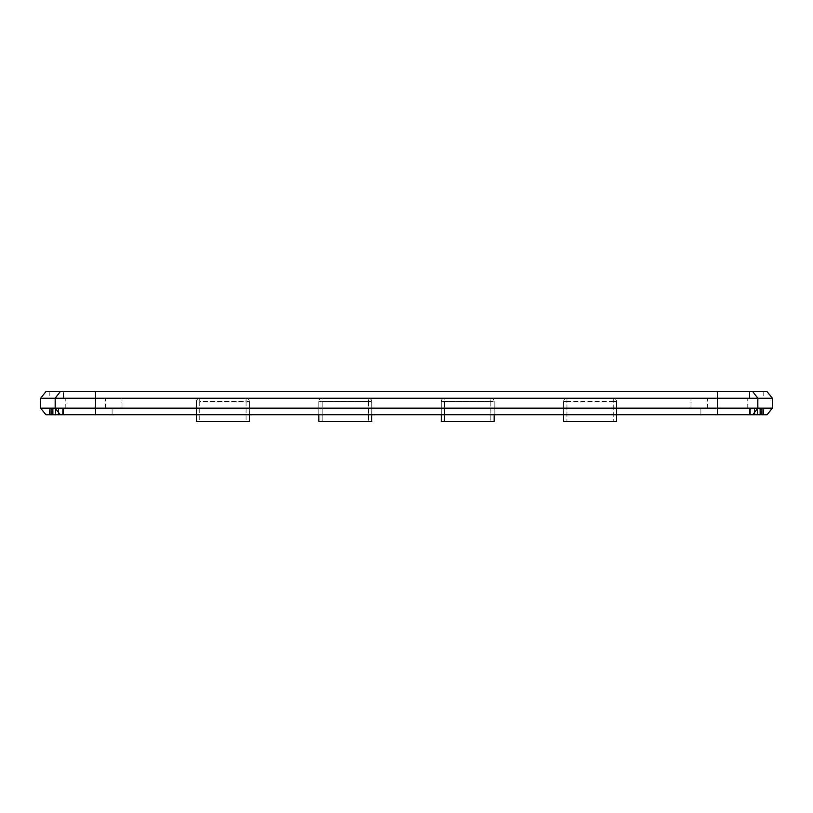 <?xml version="1.0" encoding="UTF-8"?>
<svg xmlns="http://www.w3.org/2000/svg" width="813" height="813" viewBox="0 0 813 813"><rect width="100%" height="100%" fill="white"/><g stroke="black" fill="none" stroke-linecap="round" stroke-linejoin="round"><path stroke-width="0.61" stroke-dasharray="4.07 3.05" d="M65.792 398.228L105.487 398.228L65.792 398.228L65.792 408.156L105.487 408.156L65.792 408.156M707.513 398.228L747.208 398.228L707.513 398.228L707.513 408.156L747.208 408.156L707.513 408.156M767.055 391.612L45.945 391.612M40.65 398.228L772.35 398.228M772.35 408.156L40.65 408.156M45.945 414.772L767.055 414.772M563.622 414.772L563.622 408.156L494.162 408.156L494.162 401.541L494.162 408.156L371.765 408.156L371.765 401.541L371.765 408.156L249.378 408.156L249.378 401.541L249.378 408.156L318.838 408.156L318.838 401.541A3.303 3.303 0 0 1 322.151 398.228A3.303 3.303 0 0 0 318.838 401.541A3.303 3.303 0 0 1 322.151 398.228A3.303 3.303 0 0 0 318.838 401.541L318.838 408.156L441.235 408.156L441.235 401.541A3.303 3.303 0 0 1 444.538 398.228A3.303 3.303 0 0 0 441.235 401.541A3.303 3.303 0 0 1 444.538 398.228L122.021 398.228L444.538 398.228A3.303 3.303 0 0 0 441.235 401.541L441.235 408.156L690.979 408.156L616.549 408.156L616.549 421.388L616.549 401.541L613.246 401.541L613.246 398.228L613.246 401.541L616.549 401.541A3.303 3.303 0 0 0 613.246 398.228A3.303 3.303 0 0 1 616.549 401.541L616.549 408.156L616.549 401.541A3.303 3.303 0 0 0 613.246 398.228L690.979 398.228L613.246 398.228A3.303 3.303 0 0 1 616.549 401.541A3.303 3.303 0 0 0 613.246 398.228A3.303 3.303 0 0 1 616.549 401.541L616.549 421.388L563.622 421.388L616.549 421.388L563.622 421.388L563.622 401.541L563.622 408.156L616.549 408.156L616.549 414.772M566.935 398.228A3.303 3.303 0 0 0 563.622 401.541A3.303 3.303 0 0 1 566.935 398.228A3.303 3.303 0 0 0 563.622 401.541A3.303 3.303 0 0 1 566.935 398.228L490.849 398.228L566.935 398.228A3.303 3.303 0 0 0 563.622 401.541L563.622 421.388L563.622 401.541A3.303 3.303 0 0 1 566.935 398.228L566.935 401.541L566.935 398.228M95.558 391.612L95.558 398.228L49.247 398.228L763.753 398.228L95.558 398.228L95.558 391.612L63.495 391.612L717.442 391.612L95.558 391.612L95.558 408.156L49.247 408.156L763.753 408.156L95.558 408.156L95.558 414.772L63.495 414.772L112.103 414.772L95.558 414.772L95.558 408.156L95.558 414.772M494.162 414.772L494.162 401.541L490.849 401.541L490.849 398.228L490.849 401.541L494.162 401.541A3.303 3.303 0 0 0 490.849 398.228A3.303 3.303 0 0 1 494.162 401.541A3.303 3.303 0 0 0 490.849 398.228A3.303 3.303 0 0 1 494.162 401.541A3.303 3.303 0 0 0 490.849 398.228A3.303 3.303 0 0 1 494.162 401.541L494.162 421.388L441.235 421.388L494.162 421.388L441.235 421.388L441.235 401.541L441.235 414.772M690.979 408.156L690.979 398.228L690.979 408.156M371.765 414.772L371.765 401.541L368.462 401.541L368.462 398.228L368.462 401.541L371.765 401.541A3.303 3.303 0 0 0 368.462 398.228A3.303 3.303 0 0 1 371.765 401.541A3.303 3.303 0 0 0 368.462 398.228A3.303 3.303 0 0 1 371.765 401.541A3.303 3.303 0 0 0 368.462 398.228A3.303 3.303 0 0 1 371.765 401.541L371.765 421.388L318.838 421.388L371.765 421.388L318.838 421.388L318.838 401.541L318.838 414.772M249.378 401.541A3.303 3.303 0 0 0 246.065 398.228A3.303 3.303 0 0 1 249.378 401.541A3.303 3.303 0 0 0 246.065 398.228A3.303 3.303 0 0 1 249.378 401.541L249.378 421.388L196.451 421.388L246.065 421.388L196.451 421.388L196.451 401.541A3.303 3.303 0 0 1 199.754 398.228A3.303 3.303 0 0 0 196.451 401.541A3.303 3.303 0 0 1 199.754 398.228A3.303 3.303 0 0 0 196.451 401.541L196.451 421.388L196.451 401.541L196.451 408.156L249.378 408.156L249.378 421.388L249.378 401.541A3.303 3.303 0 0 0 246.065 398.228L246.065 401.541L199.754 401.541L199.754 398.228A3.303 3.303 0 0 0 196.451 401.541A3.303 3.303 0 0 1 199.754 398.228L199.754 401.541L246.065 401.541L246.065 398.228A3.303 3.303 0 0 1 249.378 401.541L246.065 401.541L249.378 401.541M249.378 414.772L249.378 408.156L122.021 408.156L196.451 408.156L196.451 414.772M122.021 408.156L122.021 398.228L122.021 408.156M63.495 391.612L49.247 391.612L63.495 391.612L63.495 398.228L63.495 391.612M749.505 391.612L717.442 391.612L763.753 391.612L749.505 391.612L749.505 398.228L749.505 391.612M62.621 414.772L62.621 408.156L62.621 414.772L63.495 414.772L62.621 414.772M58.546 414.772L62.682 414.772L58.546 414.772L58.546 408.156L58.546 414.772M60.294 391.612L55.162 398.228L55.548 414.772L49.247 414.772L58.729 414.772L55.203 414.772L55.203 408.156L60.294 414.772M52.601 414.772L52.601 408.156L52.601 414.772M50.741 414.772L50.741 408.156L50.772 414.772M49.623 414.772L49.623 408.156L49.623 414.772M49.247 414.772L49.247 408.156M112.103 414.772L112.103 408.156L112.103 414.772L700.897 414.772L112.103 414.772L112.103 408.156L112.103 414.772M700.897 414.772L700.897 408.156L700.897 414.772L717.442 414.772L700.897 414.772L700.897 408.156L700.897 414.772M749.505 414.772L717.442 414.772L750.379 414.772L750.379 408.156L750.379 414.772L749.505 414.772L749.505 408.156L749.505 414.772M754.454 414.772L750.318 414.772L754.454 414.772L754.454 408.156L754.454 414.772M752.706 391.612L757.838 398.228L757.452 414.772L763.753 414.772L754.271 414.772L757.797 414.772L757.797 408.156L752.706 414.772M760.399 414.772L760.399 408.156L760.399 414.772M762.259 414.772L762.259 408.156L762.228 414.772M763.377 414.772L763.377 408.156L763.377 414.772M763.753 414.772L763.753 408.156M717.442 391.612L717.442 414.772M613.246 401.541L563.622 401.541L566.935 401.541L566.935 421.388L566.935 401.541L613.246 401.541L613.246 421.388L613.246 401.541M490.849 401.541L444.538 401.541L444.538 398.228A3.303 3.303 0 0 0 441.235 401.541A3.303 3.303 0 0 1 444.538 398.228L444.538 401.541L441.235 401.541L444.538 401.541L444.538 421.388L444.538 401.541L490.849 401.541L490.849 421.388L490.849 401.541M368.462 401.541L322.151 401.541L322.151 398.228A3.303 3.303 0 0 0 318.838 401.541A3.303 3.303 0 0 1 322.151 398.228L322.151 401.541L318.838 401.541L322.151 401.541L322.151 421.388L322.151 401.541L368.462 401.541L368.462 421.388L368.462 401.541M246.065 401.541L246.065 421.388L246.065 401.541M199.754 401.541L199.754 421.388L199.754 401.541M63.495 414.772L63.495 408.156L63.495 414.772M105.487 408.156L105.487 398.228M747.208 408.156L747.208 398.228M49.247 391.612L49.247 398.228M763.753 391.612L763.753 398.228M62.682 414.772L62.682 408.156L62.682 414.772M58.729 414.772L58.729 408.156L58.729 414.772M55.548 414.772L55.548 408.156L55.548 414.772M53.17 414.772L53.17 408.156L53.17 414.772M51.575 414.772L51.575 408.156L51.575 414.772M750.318 414.772L750.318 408.156L750.318 414.772M754.271 414.772L754.271 408.156L754.271 414.772M757.452 414.772L757.452 408.156L757.452 414.772M759.83 414.772L759.83 408.156L759.83 414.772M761.425 414.772L761.425 408.156L761.425 414.772"/><path stroke-width="1.22" d="M752.706 391.612L767.055 391.612L772.35 398.228L40.65 398.228L45.945 391.612L752.706 391.612L757.838 398.228L757.838 408.156L772.35 408.156L772.35 398.228M772.35 408.156L767.055 414.772L45.945 414.772L40.65 408.156L757.838 408.156L752.706 414.772M563.622 414.772L563.622 421.388L616.549 421.388L616.549 414.772M441.235 414.772L441.235 421.388L494.162 421.388L494.162 414.772M318.838 414.772L318.838 421.388L371.765 421.388L371.765 414.772M196.451 414.772L196.451 421.388L249.378 421.388L249.378 414.772M717.442 391.612L717.442 414.772M95.558 391.612L95.558 414.772M60.294 391.612L55.162 398.228L55.162 408.156L60.294 414.772M40.65 408.156L40.65 398.228"/></g></svg>
